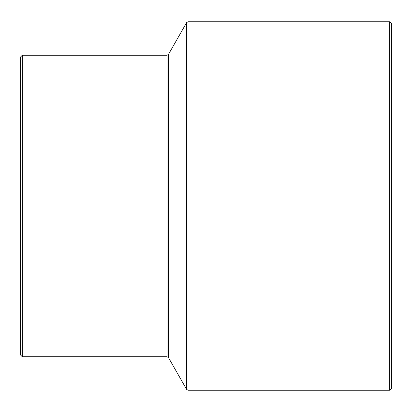 <?xml version="1.0" encoding="UTF-8"?>
<svg xmlns="http://www.w3.org/2000/svg" width="412" height="412" viewBox="0 0 412 412"><rect width="100%" height="100%" fill="white"/><g stroke="black" fill="none" stroke-linecap="round" stroke-linejoin="round"><path stroke-width="0.62" d="M20.6 56.944L20.6 355.056L22.274 356.73L22.274 55.27L20.6 56.944M389.726 390.226L391.4 388.552L391.4 23.448L389.726 21.774L389.726 390.226L188.047 390.226L188.047 21.774L186.595 22.619L186.595 389.381L168.462 357.575L168.462 54.425L167.009 55.27L167.009 356.73L22.274 356.73M167.009 55.27L22.274 55.27M168.462 357.575L167.009 356.73M168.462 54.425L186.595 22.619M188.047 390.226L186.595 389.381M389.726 21.774L188.047 21.774"/></g></svg>
